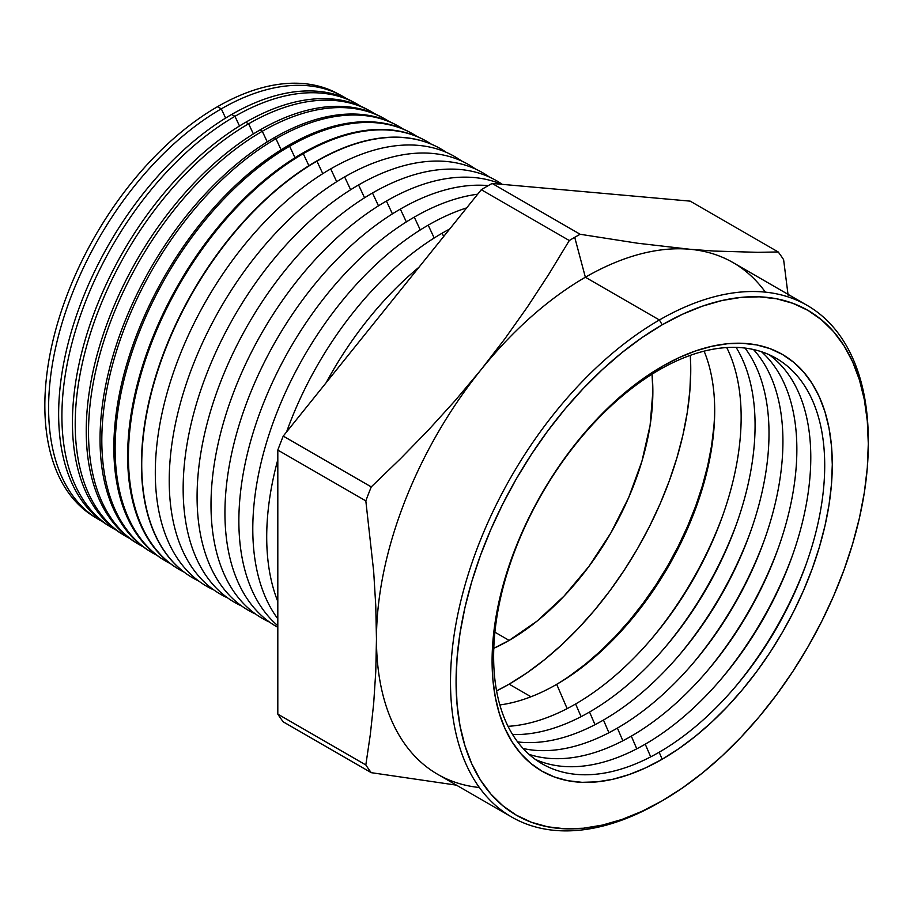 <?xml version="1.0" encoding="UTF-8"?>
<svg xmlns="http://www.w3.org/2000/svg" width="914" height="914" viewBox="0 0 914 914"><rect width="100%" height="100%" fill="white"/><g stroke="black" fill="none" stroke-linecap="round" stroke-linejoin="round"><path stroke-width="1.37" d="M479.382 787.514A295.428 170.564 -60 0 1 376.465 639.069A295.428 170.564 -60 0 1 480.924 369.862L455.458 400.252L428.609 429.843L400.492 458.691L371.255 486.899A336.786 194.442 120 0 0 365.829 500.883L373.666 571.353L375.757 605.582L376.465 639.069L375.768 671.641L373.677 703.472L370.307 734.593L365.829 764.949A336.786 194.442 120 0 0 371.255 772.673L456.452 785.149L371.255 772.673L283.237 721.854A336.786 194.442 -60 0 1 277.81 714.131L277.81 450.076L277.81 714.131L365.829 764.949L277.81 714.131A336.786 194.442 120 0 0 283.237 721.854L371.255 772.673A336.786 194.442 -60 0 1 365.829 764.949L370.307 734.593L373.677 703.472L375.768 671.641L376.465 639.069L375.757 605.582L373.666 571.353L365.829 500.883L277.81 450.076A336.786 194.442 -60 0 1 283.237 436.092L481.29 189.712L283.237 436.092L371.255 486.899L283.237 436.092A336.786 194.442 120 0 0 277.81 450.076L365.829 500.883A336.786 194.442 -60 0 1 371.255 486.899L400.492 458.691L428.609 429.843L455.458 400.252L480.924 369.862L504.962 338.66L527.629 306.658L549.028 273.914L569.296 240.531L481.29 189.712A336.786 194.442 -60 0 1 492.143 183.451L690.184 201.137L778.191 251.956L690.184 201.137L492.143 183.451L580.15 234.27L492.143 183.451A336.786 194.442 120 0 0 481.29 189.712L569.296 240.531A336.786 194.442 -60 0 1 574.723 237.32A336.786 194.442 -60 0 1 580.15 234.27L637.515 243.215L689.819 249.259A295.428 170.564 120 0 0 585.371 277.239L659.405 319.98L662.182 324.813A291.486 168.29 -60 0 1 868.3 443.816A291.486 168.29 -60 0 1 662.193 800.801A291.486 168.29 -60 0 1 662.182 800.813L682.392 787.994L702.398 773.016L722.014 756.015L741.06 737.152L759.351 716.61L776.694 694.583L792.941 671.299L807.93 646.952L821.515 621.806L833.568 596.088L843.965 570.05L852.613 543.944L859.423 518.021L864.336 492.532L867.306 467.717L868.3 443.816L867.306 421.057L864.336 399.669L859.423 379.847L852.613 361.795L843.965 345.675L833.568 331.645L821.515 319.831L807.93 310.372L792.941 303.345L776.694 298.809L759.351 296.822L741.06 297.381L722.014 300.512L702.398 306.167L682.392 314.29L662.182 324.813L641.982 337.62L621.977 352.598L602.36 369.599L583.315 388.461L565.023 409.004L547.68 431.031L531.434 454.327L516.444 478.662L502.86 503.808L490.807 529.526L480.41 555.563L471.761 581.67L464.952 607.593L460.039 633.094L457.069 657.909L456.075 681.81L457.069 704.557L460.039 725.956L464.952 745.767L471.761 763.83L480.41 779.95L490.807 793.98L502.86 805.782L516.444 815.242L531.434 822.28L547.68 826.804L565.023 828.804L583.315 828.233L602.36 825.102L621.977 819.447L641.982 811.324L662.182 800.813A291.486 168.29 -60 0 1 456.075 681.81A291.486 168.29 -60 0 1 662.182 324.813L659.405 319.98A295.428 170.564 120 0 0 450.499 681.81A295.428 170.564 120 0 0 659.405 802.412A295.428 170.564 -60 0 1 511.691 817.047A295.428 170.564 -60 0 1 466.403 580.321A295.428 170.564 -60 0 1 659.405 319.98L585.371 277.239L574.723 237.32A336.786 194.442 120 0 0 569.296 240.531L549.028 273.914L527.629 306.658L504.962 338.66L480.924 369.862A295.428 170.564 -60 0 1 585.371 277.239A295.428 170.564 120 0 0 480.924 369.862A295.428 170.564 120 0 0 376.465 639.069A295.428 170.564 120 0 0 437.657 774.307L511.691 817.047M95.067 517.244A244.095 140.927 -60 0 1 58.073 321.534A244.095 140.927 -60 0 1 217.441 106.732A244.095 140.927 120 0 0 58.599 319.774A244.095 140.927 120 0 0 93.159 516.09L96.941 518.444A244.244 141.007 -60 0 1 62.369 322.014A244.244 141.007 -60 0 1 221.302 108.846A244.244 141.007 120 0 0 60.975 326.709A244.244 141.007 120 0 0 102.117 521.391A244.244 141.007 -60 0 1 96.941 518.444M225.621 118.066L221.302 108.846L217.441 106.732L221.302 108.846A244.244 141.007 -60 0 1 341.139 95.479A244.244 141.007 -60 0 1 346.28 98.484A244.244 141.007 120 0 0 221.302 108.846L225.621 118.066M108.72 525.721A244.621 141.236 -60 0 1 71.966 329.508A244.621 141.236 -60 0 1 231.619 114.49A244.621 141.236 120 0 0 72.423 327.989A244.621 141.236 120 0 0 107.064 524.727L110.354 526.761A244.746 141.304 -60 0 1 75.702 329.931A244.746 141.304 -60 0 1 234.967 116.318A244.746 141.304 120 0 0 74.24 334.855A244.746 141.304 120 0 0 115.781 529.857A244.746 141.304 -60 0 1 110.354 526.761M239.491 126.006L234.967 116.318L231.619 114.49L234.967 116.318A244.746 141.304 -60 0 1 355.055 102.928A244.746 141.304 -60 0 1 360.436 106.081A244.746 141.304 120 0 0 234.967 116.318L239.491 126.006M122.373 534.21A245.146 141.533 -60 0 1 85.87 337.495A245.146 141.533 -60 0 1 245.786 122.236A245.146 141.533 120 0 0 86.259 336.192A245.146 141.533 120 0 0 120.968 533.353L123.756 535.09A245.249 141.601 -60 0 1 89.035 337.849A245.249 141.601 -60 0 1 248.631 123.79A245.249 141.601 120 0 0 87.504 343.001A245.249 141.601 120 0 0 129.445 538.312A245.249 141.601 -60 0 1 123.756 535.09M253.372 133.935L248.631 123.79L245.786 122.236L248.631 123.79A245.249 141.601 -60 0 1 368.959 110.377A245.249 141.601 -60 0 1 374.603 113.69A245.249 141.601 120 0 0 248.631 123.79L253.372 133.935M136.015 542.688A245.672 141.841 -60 0 1 99.763 345.469A245.672 141.841 -60 0 1 259.953 129.994A245.672 141.841 120 0 0 100.094 344.407A245.672 141.841 120 0 0 134.872 541.991L137.157 543.407A245.752 141.887 -60 0 1 102.368 345.755A245.752 141.887 -60 0 1 262.284 131.273A245.752 141.887 120 0 0 100.769 351.147A245.752 141.887 120 0 0 143.11 546.766A245.752 141.887 -60 0 1 137.157 543.407M267.254 141.876L262.284 131.273L259.953 129.994L262.284 131.273A245.752 141.887 -60 0 1 382.875 117.826A245.752 141.887 -60 0 1 388.758 121.299A245.752 141.887 120 0 0 262.284 131.273L267.254 141.876M149.668 551.176A246.197 142.138 -60 0 1 113.667 353.455A246.197 142.138 -60 0 1 274.131 137.751A246.197 142.138 120 0 0 113.919 352.621A246.197 142.138 120 0 0 148.776 550.628L150.559 551.736A246.266 142.184 -60 0 1 115.701 353.672A246.266 142.184 -60 0 1 275.948 138.745A246.266 142.184 120 0 0 114.044 359.293A246.266 142.184 120 0 0 156.774 555.232A246.266 142.184 -60 0 1 150.559 551.736M281.124 149.816L275.948 138.745L274.131 137.751L275.948 138.745A246.266 142.184 -60 0 1 396.779 125.264A246.266 142.184 -60 0 1 402.914 128.897A246.266 142.184 120 0 0 275.948 138.745L281.124 149.816M163.32 559.654A246.723 142.447 -60 0 1 127.572 361.43A246.723 142.447 -60 0 1 288.298 145.497A246.723 142.447 120 0 0 127.754 360.836A246.723 142.447 120 0 0 162.681 559.254L163.972 560.053A246.769 142.47 -60 0 1 129.034 361.59A246.769 142.47 -60 0 1 289.612 146.217A246.769 142.47 120 0 0 127.309 367.439A246.769 142.47 120 0 0 170.438 563.687A246.769 142.47 -60 0 1 163.972 560.053M295.005 157.756L289.612 146.217L288.298 145.497L289.612 146.217A246.769 142.47 -60 0 1 410.694 132.713A246.769 142.47 -60 0 1 417.07 136.506A246.769 142.47 120 0 0 289.612 146.217L295.005 157.756M176.973 568.131A247.248 142.744 -60 0 1 141.476 369.405A247.248 142.744 -60 0 1 302.477 153.255A247.248 142.744 120 0 0 141.579 369.039A247.248 142.744 120 0 0 176.585 567.891L177.373 568.382A247.271 142.767 -60 0 1 142.367 369.507A247.271 142.767 -60 0 1 303.277 153.689A247.271 142.767 120 0 0 140.573 375.597A247.271 142.767 120 0 0 184.114 572.141A247.271 142.767 -60 0 1 177.373 568.382M308.886 165.685L303.277 153.689A247.271 142.767 -60 0 1 424.599 140.162A247.271 142.767 -60 0 1 431.225 144.115A247.271 142.767 120 0 0 303.277 153.689L308.886 165.685M190.638 576.62A247.774 143.052 -60 0 1 155.369 377.391A247.774 143.052 -60 0 1 316.644 161.013A247.774 143.052 120 0 0 155.414 377.254A247.774 143.052 120 0 0 190.489 576.528A247.774 143.052 120 0 0 190.638 576.62M316.941 161.172A247.774 143.052 120 0 0 153.598 384.611A247.774 143.052 120 0 0 198.772 581.076A247.774 143.052 -60 0 1 190.775 576.7A247.774 143.052 -60 0 1 155.688 377.425A247.774 143.052 -60 0 1 316.941 161.172L316.941 161.172A247.774 143.052 -60 0 1 438.514 147.611A247.774 143.052 -60 0 1 446.295 152.341A247.774 143.052 120 0 0 316.941 161.172L322.791 173.671L316.941 161.172M213.842 589.953A248.071 143.224 -60 0 1 166.839 393.82A248.071 143.224 -60 0 1 330.708 168.884A248.071 143.224 120 0 0 166.839 393.82A248.071 143.224 120 0 0 213.842 589.953M227.769 597.985A248.071 143.224 -60 0 1 180.755 401.863A248.071 143.224 -60 0 1 344.635 176.928A248.071 143.224 120 0 0 180.755 401.863A248.071 143.224 120 0 0 227.769 597.985M241.696 606.028A248.071 143.224 -60 0 1 194.682 409.906A248.071 143.224 -60 0 1 358.562 184.971A248.071 143.224 120 0 0 194.682 409.906A248.071 143.224 120 0 0 241.696 606.028M255.623 614.071A248.071 143.224 -60 0 1 208.609 417.949A248.071 143.224 -60 0 1 372.489 193.003A248.071 143.224 120 0 0 208.609 417.949A248.071 143.224 120 0 0 255.623 614.071M269.55 622.114A248.071 143.224 -60 0 1 222.536 425.981A248.071 143.224 -60 0 1 386.416 201.046A248.071 143.224 120 0 0 222.536 425.981A248.071 143.224 120 0 0 269.55 622.114M277.81 627.312A248.071 143.224 -60 0 1 237.891 429.043A248.071 143.224 -60 0 1 400.343 209.089A248.071 143.224 120 0 0 237.891 429.043A248.071 143.224 120 0 0 277.81 627.312M277.81 625.724A248.071 143.224 -60 0 1 256 423.742A248.071 143.224 -60 0 1 414.271 217.132A248.071 143.224 120 0 0 256 423.742A248.071 143.224 120 0 0 277.81 625.724M277.81 618.801A248.071 143.224 -60 0 1 275.548 416.087A248.071 143.224 -60 0 1 428.198 225.164A248.071 143.224 120 0 0 275.548 416.087A248.071 143.224 120 0 0 277.81 618.801M277.81 601.526A248.071 143.224 -60 0 1 277.81 459.719A248.071 143.224 120 0 0 277.81 601.526M286.585 431.934A248.071 143.224 -60 0 1 442.125 233.207A248.071 143.224 120 0 0 286.585 431.934M326.115 382.76A248.071 143.224 -60 0 1 418.978 267.231A248.071 143.224 120 0 0 326.115 382.76M659.165 752.222A234.11 135.169 120 0 0 824.714 465.489A234.11 135.169 120 0 0 659.165 369.919L662.182 366.4A240.553 138.882 -60 0 1 832.288 464.598A240.553 138.882 -60 0 1 662.182 759.226L659.165 752.222A234.11 135.169 -60 0 1 493.629 656.64A234.11 135.169 -60 0 1 659.165 369.919A234.11 135.169 -60 0 1 805.52 565.915A234.11 135.169 -60 0 1 736.535 685.386A234.11 135.169 -60 0 1 659.165 752.222L662.182 759.226L645.513 767.897L629.003 774.604L612.814 779.276L597.093 781.858L582.001 782.327L567.685 780.682L554.272 776.934L541.911 771.13L530.703 763.327L520.752 753.582L512.171 742.008L505.042 728.698L499.41 713.8L495.354 697.451L492.909 679.788L492.086 661.016L492.909 641.285L495.354 620.812L499.41 599.767L505.042 578.379L512.171 556.832L520.752 535.341L530.703 514.114L541.911 493.366L554.272 473.281L567.685 454.052L582.001 435.875L597.093 418.932L612.814 403.36L629.003 389.33L645.513 376.968L662.182 366.4L678.862 357.717L695.371 351.01L711.56 346.349L727.281 343.767L742.374 343.298L756.689 344.932L770.102 348.68L782.464 354.483L793.672 362.287L803.623 372.032L812.203 383.606L819.332 396.916L824.965 411.814L829.021 428.175L831.466 445.826L832.288 464.598L831.466 484.329L829.021 504.814L824.965 525.847L819.332 547.246L812.203 568.782L803.623 590.273L793.672 611.5L782.464 632.248L770.102 652.333L756.689 671.562L742.374 689.739L727.281 706.693L711.56 722.254L695.371 736.284L678.862 748.646L662.182 759.226A240.553 138.882 -60 0 1 492.086 661.016A240.553 138.882 -60 0 1 662.182 366.4L659.165 369.919A234.11 135.169 120 0 0 493.629 656.64A234.11 135.169 120 0 0 659.165 752.222M645.238 744.179A234.11 135.169 120 0 0 796.231 544.23A234.11 135.169 120 0 0 769.051 354.655A234.11 135.169 -60 0 1 791.593 557.871A234.11 135.169 -60 0 1 722.608 677.343A234.11 135.169 -60 0 1 645.238 744.179A234.11 135.169 -60 0 1 535.364 759.431A234.11 135.169 120 0 0 645.238 744.179L650.699 756.849L645.238 744.179M806.217 563.961A248.162 143.27 -60 0 1 735.199 686.962A248.162 143.27 120 0 0 806.217 563.961M631.311 736.136A234.11 135.169 120 0 0 780.213 542.562A234.11 135.169 120 0 0 761.465 351.719A234.11 135.169 -60 0 1 777.665 549.828A234.11 135.169 -60 0 1 708.681 669.299A234.11 135.169 -60 0 1 631.311 736.136A234.11 135.169 -60 0 1 529.023 754.336A234.11 135.169 120 0 0 631.311 736.136L636.772 748.817L631.311 736.136M792.289 555.918A248.162 143.27 -60 0 1 721.272 678.919A248.162 143.27 120 0 0 792.289 555.918M617.396 728.092A234.11 135.169 120 0 0 764.035 540.951A234.11 135.169 120 0 0 753.456 349.514A234.11 135.169 -60 0 1 763.738 541.785A234.11 135.169 -60 0 1 694.754 661.268A234.11 135.169 -60 0 1 617.396 728.092A234.11 135.169 -60 0 1 523.105 748.497A234.11 135.169 120 0 0 617.396 728.092L622.845 740.774L617.396 728.092M778.362 547.886A248.162 143.27 -60 0 1 707.345 670.887A248.162 143.27 120 0 0 778.362 547.886M603.469 720.049A234.11 135.169 120 0 0 747.709 539.409A234.11 135.169 120 0 0 745.013 348.063A234.11 135.169 -60 0 1 749.811 533.753A234.11 135.169 -60 0 1 680.839 653.224A234.11 135.169 -60 0 1 603.469 720.049A234.11 135.169 -60 0 1 517.621 741.905A234.11 135.169 120 0 0 603.469 720.049L608.93 732.731L603.469 720.049M764.435 539.843A248.162 143.27 -60 0 1 693.418 662.844A248.162 143.27 120 0 0 764.435 539.843M589.541 712.017A234.11 135.169 120 0 0 736.113 347.4A234.11 135.169 -60 0 1 735.884 525.71A234.11 135.169 -60 0 1 666.912 645.181A234.11 135.169 -60 0 1 589.541 712.017A234.11 135.169 -60 0 1 512.594 734.536A234.11 135.169 120 0 0 589.541 712.017L595.003 724.688L589.541 712.017M750.508 531.799A248.162 143.27 -60 0 1 679.49 654.801A248.162 143.27 120 0 0 750.508 531.799M575.614 703.974A234.11 135.169 120 0 0 726.733 347.56A234.11 135.169 -60 0 1 721.957 517.667A234.11 135.169 -60 0 1 652.984 637.138A234.11 135.169 -60 0 1 575.614 703.974A234.11 135.169 -60 0 1 508.047 726.333A234.11 135.169 120 0 0 575.614 703.974L581.076 716.656L575.614 703.974M736.581 523.756A248.162 143.27 -60 0 1 665.575 646.758A248.162 143.27 120 0 0 736.581 523.756M556.695 684.346A223.439 129.011 120 0 0 704.111 351.147A223.439 129.011 -60 0 1 714.691 410.683A223.439 129.011 -60 0 1 556.695 684.346L556.695 684.346A223.439 129.011 -60 0 1 499.844 704.945A223.439 129.011 120 0 0 556.695 684.346L567.148 708.613L556.695 684.346M722.654 515.725A248.162 143.27 -60 0 1 651.648 638.726A248.162 143.27 120 0 0 722.654 515.725M555.346 685.112A227.278 131.216 120 0 0 714.679 409.129M509.132 684.152A256.845 148.285 120 0 0 690.321 355.352L690.756 369.587L689.876 390.655L687.259 412.522L682.929 434.984L676.931 457.823L669.311 480.833L660.148 503.774L649.523 526.43L637.561 548.594L624.353 570.039L610.038 590.558L594.751 609.969L578.631 628.067L561.859 644.69L544.561 659.668L526.932 672.875L509.132 684.152L530.965 696.765L509.132 684.152A256.845 148.285 120 0 1 496.588 690.904L509.132 684.152M652.036 374.214A203.251 117.346 -60 0 1 509.132 640.406L494.908 632.191L509.132 640.406A203.251 117.346 -60 0 1 493.788 648.312L509.132 640.406L537.169 621.029L564.132 596.019L588.982 566.337L610.758 533.125L628.638 497.65L641.914 461.296L650.094 425.433L652.859 391.466L652.036 374.214M443.667 236.509L442.125 233.207L443.667 236.509M434.196 237.994L428.198 225.164L434.196 237.994M420.269 229.951L414.271 217.132L420.269 229.951M406.342 221.908L400.343 209.089L406.342 221.908M392.414 213.876L386.416 201.046L392.414 213.876M378.487 205.833L372.489 193.003L378.487 205.833M364.56 197.79L358.562 184.971L364.56 197.79M350.633 189.746L344.635 176.928L350.633 189.746M336.706 181.715L330.708 168.884L336.706 181.715M341.139 95.479L337.209 93.377A244.095 140.927 120 0 0 217.441 106.732A244.095 140.927 -60 0 1 339.163 94.45M355.055 102.928L351.639 101.1A244.621 141.236 120 0 0 231.619 114.49A244.621 141.236 -60 0 1 353.33 102.037M366.068 108.823A245.146 141.533 120 0 0 245.786 122.236A245.146 141.533 -60 0 1 366.068 108.823L368.959 110.377M382.875 117.826L380.498 116.546A245.672 141.841 120 0 0 259.953 129.994A245.672 141.841 -60 0 1 381.675 117.198M396.779 125.264L394.928 124.27A246.197 142.138 120 0 0 274.131 137.751A246.197 142.138 -60 0 1 395.853 124.772M410.694 132.713L409.358 132.004A246.723 142.447 120 0 0 288.298 145.497A246.723 142.447 -60 0 1 410.02 132.359M424.599 140.162L423.788 139.728A247.248 142.744 120 0 0 302.477 153.255A247.248 142.744 -60 0 1 424.187 139.945M438.366 147.531A247.774 143.052 120 0 0 438.217 147.451A247.774 143.052 120 0 0 316.644 161.013A247.774 143.052 -60 0 1 438.229 147.451L438.514 147.611M461.513 160.955A248.071 143.224 120 0 0 330.708 168.884A248.071 143.224 -60 0 1 461.513 160.955M475.44 168.999A248.071 143.224 120 0 0 344.635 176.928A248.071 143.224 -60 0 1 475.44 168.999M489.367 177.042A248.071 143.224 120 0 0 358.562 184.971A248.071 143.224 -60 0 1 489.367 177.042M502.266 184.354A248.071 143.224 120 0 0 372.489 193.003A248.071 143.224 -60 0 1 502.266 184.354M501.489 184.285A248.071 143.224 120 0 0 386.416 201.046A248.071 143.224 -60 0 1 501.489 184.285M488.282 185.611A248.071 143.224 120 0 0 400.343 209.089A248.071 143.224 -60 0 1 488.282 185.611M477.668 194.214A248.071 143.224 120 0 0 414.271 217.132A248.071 143.224 -60 0 1 477.668 194.214M466.677 207.889A248.071 143.224 120 0 0 428.198 225.164A248.071 143.224 -60 0 1 466.677 207.889M449.677 229.037A248.071 143.224 120 0 0 442.125 233.207A248.071 143.224 -60 0 1 449.677 229.037M778.191 251.956A336.786 194.442 -60 0 1 783.618 259.679L788.108 295.211L783.618 259.679A336.786 194.442 120 0 0 778.191 251.956L757.923 252.333L778.191 251.956M868.3 443.816L868.3 440.594A295.428 170.564 120 0 0 659.405 319.98A295.428 170.564 -60 0 1 807.119 305.356L733.085 262.615A295.428 170.564 120 0 0 689.819 249.259L713.868 251.053L757.923 252.333L713.868 251.053L689.819 249.259A295.428 170.564 -60 0 1 765.384 292.149M807.119 305.356A295.428 170.564 -60 0 1 868.3 442.205M569.73 675.926L585.337 664.238L600.635 650.985L615.476 636.281L629.735 620.263L643.262 603.08L655.932 584.926L667.62 565.949L678.211 546.332L687.602 526.281L695.714 505.979L702.455 485.631L707.767 465.409L711.606 445.529L713.914 426.187M580.15 234.27A336.786 194.442 120 0 0 574.723 237.32L585.371 277.239A295.428 170.564 -60 0 1 689.819 249.259L637.515 243.215L580.15 234.27"/></g></svg>
